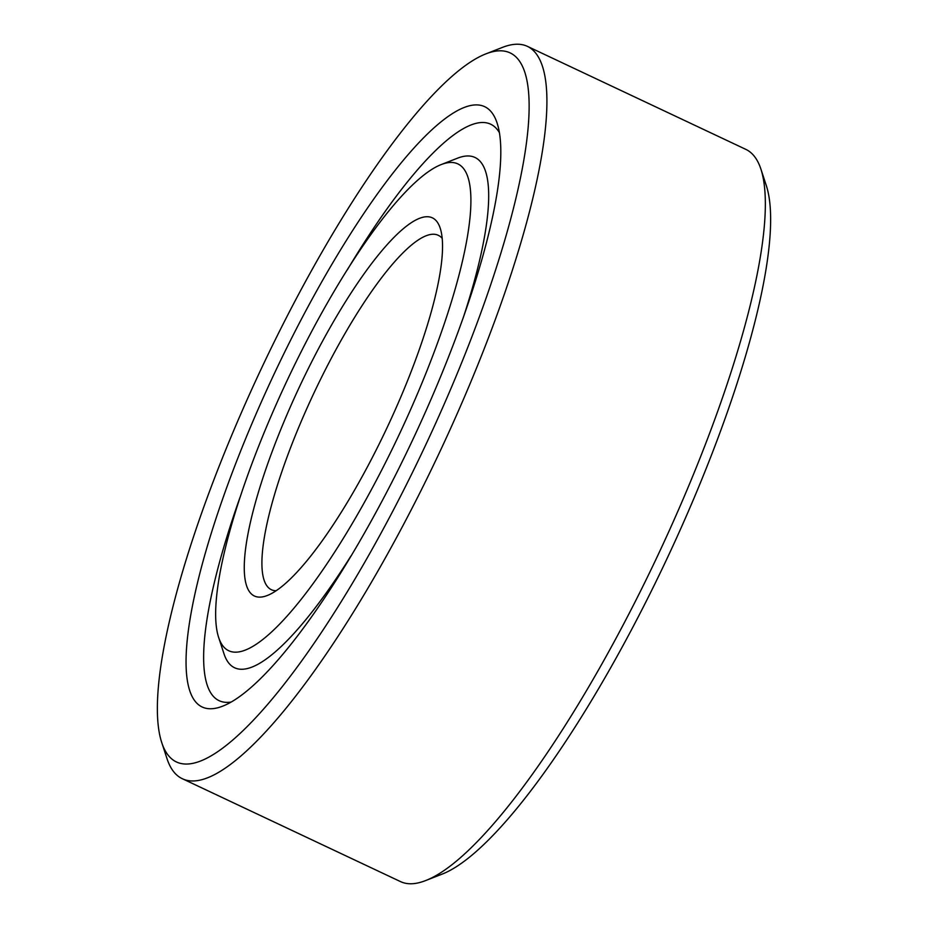 <?xml version="1.0" encoding="UTF-8"?>
<svg xmlns="http://www.w3.org/2000/svg" width="928" height="928" viewBox="0 0 928 928"><rect width="100%" height="100%" fill="white"/><g stroke="black" fill="none" stroke-linecap="round" stroke-linejoin="round"><path stroke-width="1.39" d="M442.227 238.38A195.866 45.275 -64.8 0 0 438.387 235.364A195.866 45.275 -64.8 0 0 298.839 427.054A195.866 45.275 -64.8 0 0 271.289 589.674A195.866 45.275 -64.8 0 0 276.068 590.73M403.088 391.604A208.928 48.291 -64.8 0 0 440.29 228.439A208.928 48.291 -64.8 0 0 283.608 422.6A208.928 48.291 -64.8 0 0 267.16 595.556A208.928 48.291 -64.8 0 0 403.088 391.604M161.588 742.098L167.017 758.675A404.794 93.554 -64.8 0 0 182.178 778.638A404.794 93.554 -64.8 0 0 470.577 382.487A404.794 93.554 -64.8 0 0 527.498 46.4A404.794 93.554 -64.8 0 0 502.454 47.398L486.202 53.754A391.732 90.538 -64.8 0 0 231.339 436.172A391.732 90.538 -64.8 0 0 161.588 742.098A391.732 90.538 -64.8 0 0 455.358 378.032A391.732 90.538 -64.8 0 0 486.202 53.754M182.178 778.638L400.502 881.6A404.794 93.554 -64.8 0 0 425.546 880.602A404.794 93.554 -64.8 0 0 688.901 485.448A404.794 93.554 -64.8 0 0 760.983 169.325A404.794 93.554 -64.8 0 0 745.822 149.362L527.498 46.4M425.546 880.602L441.798 874.246A391.732 90.538 -64.8 0 0 696.661 491.828A391.732 90.538 -64.8 0 0 766.412 185.902L760.983 169.325M350.923 556.034A282.042 65.192 115.2 0 1 223.973 653.718L218.544 637.13A268.992 62.176 -64.8 0 0 420.256 387.138A268.992 62.176 -64.8 0 0 441.438 164.476A268.992 62.176 -64.8 0 0 266.44 427.066A268.992 62.176 -64.8 0 0 218.544 637.13M248.518 431.717A331.667 76.653 115.2 0 1 497.234 123.47A331.667 76.653 115.2 0 1 438.178 382.487A331.667 76.653 115.2 0 1 222.407 706.266A331.667 76.653 115.2 0 1 248.518 431.717M347.327 269.851A318.606 73.637 115.2 0 1 499.473 132.785M231.014 702.067A318.606 73.637 115.2 0 1 239.969 497.478M441.438 164.476L457.69 158.12A282.042 65.192 115.2 0 1 463.084 318.2"/></g></svg>
